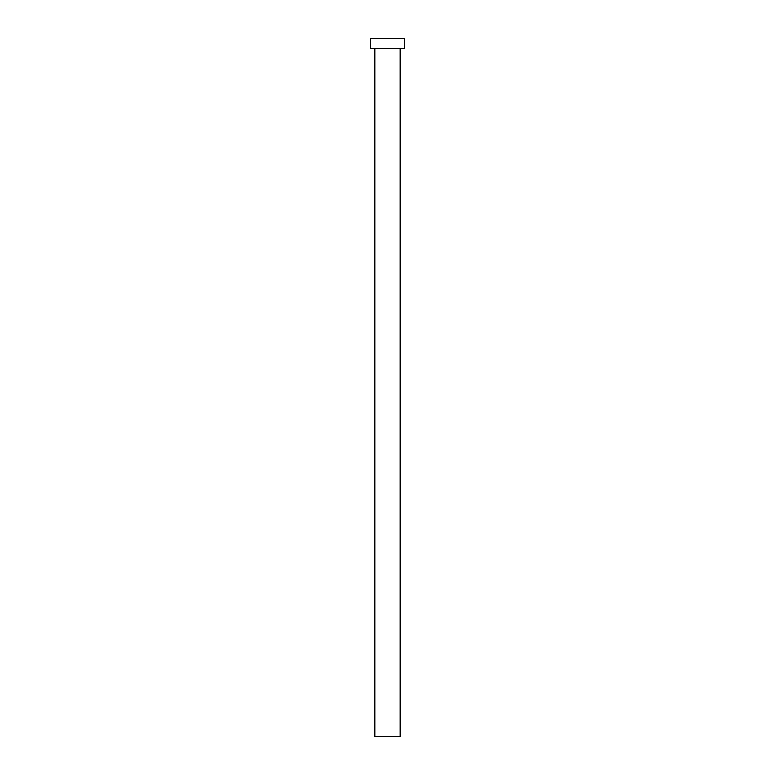 <?xml version="1.0" encoding="UTF-8"?>
<svg xmlns="http://www.w3.org/2000/svg" width="775" height="775" viewBox="0 0 775 775"><rect width="100%" height="100%" fill="white"/><g stroke="black" fill="none" stroke-linecap="round" stroke-linejoin="round"><path stroke-width="1.16" d="M374.945 48.515L374.945 736.25L400.055 736.25L400.055 48.515L400.055 736.25L374.945 736.25L374.945 48.515M370.76 38.75L370.76 48.515L404.24 48.515L404.24 38.75L370.76 38.75L370.76 48.515L404.24 48.515L404.24 38.75L370.76 38.75"/></g></svg>
